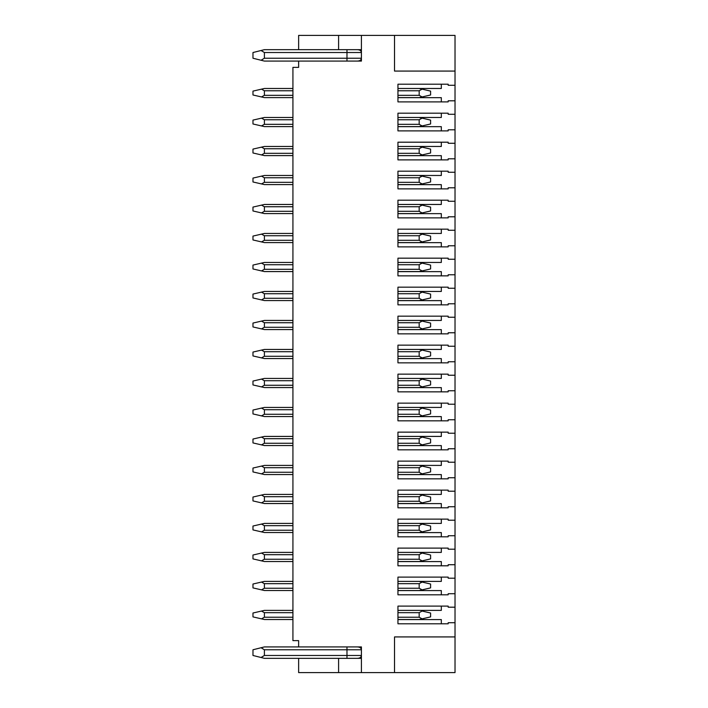 <?xml version="1.0" encoding="UTF-8"?>
<svg xmlns="http://www.w3.org/2000/svg" width="708" height="708" viewBox="0 0 708 708"><rect width="100%" height="100%" fill="white"/><g stroke="black" fill="none" stroke-linecap="round" stroke-linejoin="round"><path stroke-width="1.06" d="M357.195 61.083C359.797 61.021 361.204 60.074 361.416 58.233L361.416 52.525C361.213 50.684 359.797 49.737 357.195 49.666M357.195 658.334C359.797 658.272 361.204 657.316 361.416 655.475L361.416 649.767C361.213 647.935 359.797 646.979 357.195 646.917M394.524 672.6L455.023 672.6L455.023 636.926L394.524 636.926L394.524 672.6L361.416 672.6L361.416 646.917L298.634 646.917L298.634 640.634L292.926 640.634L292.926 67.366L298.634 67.366L298.634 61.083L264.394 61.083L252.977 58.233L252.977 52.525L264.394 49.666L298.634 49.666L298.634 35.4L394.524 35.4L394.524 71.074L455.023 71.074L455.023 100.81L448.173 100.81L448.173 101.89L397.949 101.89L397.949 84.199L448.173 84.199L448.173 85.287L455.023 85.287M298.634 61.083L361.416 61.083L361.416 35.4M361.416 658.334L298.634 658.334L298.634 672.6L338.592 672.6L338.592 658.334M361.416 672.6L338.592 672.6M361.416 49.666L298.634 49.666M298.634 658.334L264.394 658.334L261.048 657.493L264.394 655.475L264.394 649.767L261.048 647.749L264.394 646.917L298.634 646.917M261.048 60.251L264.394 58.233L264.394 52.525L261.048 50.507M261.048 657.493L252.977 655.475L252.977 649.767L261.048 647.749M338.592 49.666L338.592 35.4M455.023 71.074L455.023 35.4L394.524 35.4M292.926 610.385L264.394 610.385L252.977 613.013L252.977 616.889L261.482 618.854L264.394 617.234L264.394 612.668L261.482 611.057M419.18 619.518L430.597 616.889L430.597 613.013L422.092 611.057L419.18 612.668L419.18 617.234L422.092 618.854L419.18 619.518L397.949 619.518M292.926 619.518L264.394 619.518L261.482 618.854M292.926 581.392L264.394 581.392L292.926 581.392L264.394 581.392L252.977 584.02L252.977 587.897L261.482 589.852L264.394 588.242L264.394 583.675L261.482 582.065M419.18 583.675L419.18 588.242L422.092 589.852L419.18 590.525L430.597 587.897L430.597 584.02L422.092 582.065L419.18 583.675L397.949 583.675M419.18 581.392L422.092 582.065L419.18 581.392M292.926 590.525L264.394 590.525L261.482 589.852M419.18 590.525L397.949 590.525M292.926 552.399L264.394 552.399L292.926 552.399L264.394 552.399L252.977 555.019L252.977 558.904L261.482 560.86L264.394 559.249L264.394 554.683L261.482 553.063M419.18 554.683L419.18 559.249L422.092 560.86L419.18 561.533L430.597 558.904L430.597 555.019L422.092 553.063L419.18 554.683L397.949 554.683M419.18 552.399L422.092 553.063L419.18 552.399M292.926 561.533L264.394 561.533L261.482 560.86M419.18 561.533L397.949 561.533M264.394 523.407L292.926 523.407L264.394 523.407L292.926 523.407L264.394 523.407L252.977 526.026L252.977 529.911L261.482 531.867L264.394 530.248L264.394 525.681L261.482 524.07M422.118 524.079L419.18 523.407L422.092 524.07L419.18 525.681L419.18 530.248L422.092 531.867L419.18 532.531L422.118 531.858M419.18 532.531L397.949 532.531L419.18 532.531M264.394 532.531L292.926 532.531L264.394 532.531L292.926 532.531L264.394 532.531L261.482 531.867M422.092 524.07L430.597 526.026L430.597 529.911L422.092 531.867M292.926 503.538L264.394 503.538L261.482 502.875L264.394 501.255L264.394 496.689L261.482 495.078L264.394 494.405L292.926 494.405M261.482 495.078L252.977 497.034L252.977 500.919L261.482 502.875M419.18 496.689L419.18 501.255L422.092 502.875L419.18 503.538L430.597 500.919L430.597 497.034L422.092 495.078L419.18 496.689L397.949 496.689M419.18 494.405L422.092 495.078L419.18 494.405M419.18 503.538L397.949 503.538M292.926 474.546L264.394 474.546L261.482 473.873L264.394 472.263L264.394 467.696L261.482 466.085L264.394 465.413L292.926 465.413M261.482 466.085L252.977 468.041L252.977 471.917L261.482 473.873M419.18 467.696L419.18 472.263L422.092 473.873L419.18 474.546L430.597 471.917L430.597 468.041L422.092 466.085L419.18 467.696L397.949 467.696M419.18 465.413L422.092 466.085L419.18 465.413M419.18 474.546L397.949 474.546M264.394 445.553L292.926 445.553L264.394 445.553L292.926 445.553L264.394 445.553L261.482 444.881L264.394 443.27L264.394 438.703L261.482 437.084L264.394 436.42L292.926 436.42M261.482 437.084L252.977 439.04L252.977 442.925L261.482 444.881M419.18 438.703L419.18 443.27L422.092 444.881L419.18 445.553L430.597 442.925L430.597 439.04L422.092 437.084L419.18 438.703L397.949 438.703M419.18 436.42L422.092 437.084L419.18 436.42M419.18 445.553L397.949 445.553L419.18 445.553M292.926 416.552L264.394 416.552L261.482 415.888L264.394 414.269L264.394 409.711L261.482 408.091L264.394 407.427L292.926 407.427M261.482 408.091L252.977 410.047L252.977 413.932L261.482 415.888M422.118 408.1L419.18 407.427L422.092 408.091L419.18 409.711L419.18 414.269L422.092 415.888L419.18 416.552L422.118 415.879M419.18 416.552L397.949 416.552M422.092 408.091L430.597 410.047L430.597 413.932L422.092 415.888M292.926 387.559L264.394 387.559L261.482 386.895L264.394 385.276L264.394 380.709L261.482 379.099L264.394 378.426L292.926 378.426M261.482 379.099L252.977 381.054L252.977 384.94L261.482 386.895M419.18 380.709L419.18 385.276L422.092 386.895L419.18 387.559L430.597 384.94L430.597 381.054L422.092 379.099L419.18 380.709L397.949 380.709M419.18 378.426L422.092 379.099L419.18 378.426M419.18 387.559L397.949 387.559M264.394 349.433L292.926 349.433L264.394 349.433L292.926 349.433L264.394 349.433L252.977 352.062L252.977 355.938L261.482 357.894L264.394 356.283L264.394 351.717L261.482 350.106M419.18 351.717L419.18 356.283L422.092 357.894L419.18 358.567L430.597 355.938L430.597 352.062L422.092 350.106L419.18 351.717L397.949 351.717M419.18 349.433L422.092 350.106L419.18 349.433M419.18 358.567L397.949 358.567L419.18 358.567M264.394 358.567L292.926 358.567L264.394 358.567L292.926 358.567L264.394 358.567L261.482 357.894M292.926 320.441L264.394 320.441L292.926 320.441L264.394 320.441L252.977 323.06L252.977 326.946L261.482 328.901L264.394 327.291L264.394 322.724L261.482 321.105M419.18 322.724L419.18 327.291L422.092 328.901L419.18 329.574L430.597 326.946L430.597 323.06L422.092 321.105L419.18 322.724L397.949 322.724M419.18 320.441L422.092 321.105L419.18 320.441M292.926 329.574L264.394 329.574L261.482 328.901M419.18 329.574L397.949 329.574M292.926 300.573L264.394 300.573L292.926 300.573L264.394 300.573L261.482 299.909L264.394 298.289L264.394 293.731L261.482 292.112L264.394 291.448L292.926 291.448M261.482 292.112L252.977 294.068L252.977 297.953L261.482 299.909M422.118 292.121L419.18 291.448L422.092 292.112L419.18 293.731L419.18 298.289L422.092 299.909L419.18 300.573L422.118 299.9M419.18 300.573L397.949 300.573M422.092 292.112L430.597 294.068L430.597 297.953L422.092 299.909M264.394 262.447L292.926 262.447L264.394 262.447L292.926 262.447L264.394 262.447L252.977 265.075L252.977 268.96L261.482 270.916L264.394 269.297L264.394 264.73L261.482 263.119M419.18 264.73L419.18 269.297L422.092 270.916L419.18 271.58L430.597 268.96L430.597 265.075L422.092 263.119L419.18 264.73L397.949 264.73M419.18 262.447L422.092 263.119L419.18 262.447M292.926 271.58L264.394 271.58L261.482 270.916M419.18 271.58L397.949 271.58M292.926 242.587L264.394 242.587L261.482 241.915L264.394 240.304L264.394 235.737L261.482 234.127L264.394 233.454L292.926 233.454M261.482 234.127L252.977 236.083L252.977 239.959L261.482 241.915M419.18 235.737L419.18 240.304L422.092 241.915L419.18 242.587L430.597 239.959L430.597 236.083L422.092 234.127L419.18 235.737L397.949 235.737M419.18 233.454L422.092 234.127L419.18 233.454M419.18 242.587L397.949 242.587M292.926 204.462L264.394 204.462L292.926 204.462L264.394 204.462L252.977 207.081L252.977 210.966L261.482 212.922L264.394 211.311L264.394 206.745L261.482 205.125M419.18 206.745L419.18 211.311L422.092 212.922L419.18 213.595L430.597 210.966L430.597 207.081L422.092 205.125L419.18 206.745L397.949 206.745M419.18 204.462L422.092 205.125L419.18 204.462M419.18 213.595L397.949 213.595M292.926 213.595L264.394 213.595L292.926 213.595L264.394 213.595L261.482 212.922M292.926 184.593L264.394 184.593L261.482 183.93L264.394 182.319L264.394 177.752L261.482 176.133L264.394 175.469L292.926 175.469M261.482 176.133L252.977 178.089L252.977 181.974L261.482 183.93M422.118 176.142L419.18 175.469L422.092 176.133L419.18 177.752L419.18 182.319L422.092 183.93L419.18 184.593L422.118 183.921M419.18 184.593L397.949 184.593M422.092 176.133L430.597 178.089L430.597 181.974L422.092 183.93M292.926 146.468L264.394 146.468L292.926 146.468L264.394 146.468L252.977 149.096L252.977 152.981L261.482 154.937L264.394 153.317L264.394 148.751L261.482 147.14M419.18 148.751L419.18 153.317L422.092 154.937L419.18 155.601L430.597 152.981L430.597 149.096L422.092 147.14L419.18 148.751L397.949 148.751M419.18 146.468L422.092 147.14L419.18 146.468M419.18 155.601L397.949 155.601L419.18 155.601M264.394 155.601L292.926 155.601L264.394 155.601L292.926 155.601L264.394 155.601L261.482 154.937M292.926 126.608L264.394 126.608L261.482 125.936L264.394 124.325L264.394 119.758L261.482 118.148L264.394 117.475L292.926 117.475M261.482 118.148L252.977 120.103L252.977 123.98L261.482 125.936M419.18 119.758L419.18 124.325L422.092 125.936L419.18 126.608L430.597 123.98L430.597 120.103L422.092 118.148L419.18 119.758L397.949 119.758M419.18 117.475L422.092 118.148L419.18 117.475M419.18 126.608L397.949 126.608M292.926 88.482L264.394 88.482L292.926 88.482L264.394 88.482L252.977 91.111L252.977 94.987L261.482 96.943L264.394 95.332L264.394 90.766L261.482 89.146M419.18 90.766L419.18 95.332L422.092 96.943L419.18 97.615L430.597 94.987L430.597 91.111L422.092 89.146L419.18 90.766L397.949 90.766M419.18 88.482L422.092 89.146L419.18 88.482M419.18 97.615L397.949 97.615M292.926 97.615L264.394 97.615L292.926 97.615L264.394 97.615L261.482 96.943M455.023 636.926L455.023 622.713L448.173 622.713L448.173 623.801L397.949 623.801L397.949 606.11L448.173 606.11L448.173 607.19L455.023 607.19L455.023 593.72L448.173 593.72L448.173 594.808L397.949 594.808L397.949 577.109L448.173 577.109L448.173 578.197L455.023 578.197L455.023 564.727L448.173 564.727L448.173 565.807L397.949 565.807L397.949 548.116L448.173 548.116L448.173 549.204L455.023 549.204L455.023 535.735L448.173 535.735L448.173 536.814L397.949 536.814L397.949 519.123L448.173 519.123L448.173 520.203L455.023 520.203L455.023 506.733L448.173 506.733L448.173 507.822L397.949 507.822L397.949 490.131L448.173 490.131L448.173 491.21L455.023 491.21L455.023 477.741L448.173 477.741L448.173 478.829L397.949 478.829L397.949 461.129L448.173 461.129L448.173 462.218L455.023 462.218L455.023 448.748L448.173 448.748L448.173 449.828L397.949 449.828L397.949 432.137L448.173 432.137L448.173 433.225L455.023 433.225L455.023 419.756L448.173 419.756L448.173 420.835L397.949 420.835L397.949 403.144L448.173 403.144L448.173 404.224L455.023 404.224L455.023 390.754L448.173 390.754L448.173 391.843L397.949 391.843L397.949 374.151L448.173 374.151L448.173 375.231L455.023 375.231L455.023 361.761L448.173 361.761L448.173 362.85L397.949 362.85L397.949 345.15L448.173 345.15L448.173 346.239L455.023 346.239L455.023 332.769L448.173 332.769L448.173 333.849L397.949 333.849L397.949 316.157L448.173 316.157L448.173 317.246L455.023 317.246L455.023 303.776L448.173 303.776L448.173 304.856L397.949 304.856L397.949 287.165L448.173 287.165L448.173 288.245L455.023 288.245L455.023 274.775L448.173 274.775L448.173 275.863L397.949 275.863L397.949 258.172L448.173 258.172L448.173 259.252L455.023 259.252L455.023 245.782L448.173 245.782L448.173 246.871L397.949 246.871L397.949 229.171L448.173 229.171L448.173 230.259L455.023 230.259L455.023 216.79L448.173 216.79L448.173 217.869L397.949 217.869L397.949 200.178L448.173 200.178L448.173 201.267L455.023 201.267L455.023 187.797L448.173 187.797L448.173 188.877L397.949 188.877L397.949 171.186L448.173 171.186L448.173 172.265L455.023 172.265L455.023 158.796L448.173 158.796L448.173 159.884L397.949 159.884L397.949 142.193L448.173 142.193L448.173 143.273L455.023 143.273L455.023 129.803L448.173 129.803L448.173 130.892L397.949 130.892L397.949 113.192L448.173 113.192L448.173 114.28L455.023 114.28L455.023 100.81M455.023 607.19L455.023 622.713M455.023 578.197L455.023 593.72M455.023 549.204L455.023 564.727M455.023 520.203L455.023 535.735M455.023 491.21L455.023 506.733M455.023 462.218L455.023 477.741M455.023 433.225L455.023 448.748M455.023 404.224L455.023 419.756M455.023 375.231L455.023 390.754M455.023 346.239L455.023 361.761M455.023 317.246L455.023 332.769M455.023 288.245L455.023 303.776M455.023 259.252L455.023 274.775M455.023 230.259L455.023 245.782M455.023 201.267L455.023 216.79M455.023 172.265L455.023 187.797M455.023 143.273L455.023 158.796M455.023 114.28L455.023 129.803M441.323 84.199L441.323 88.482L397.949 88.482M441.323 101.89L441.323 97.669L397.949 97.669M441.323 113.192L441.323 117.475L397.949 117.475M441.323 130.892L441.323 126.661L397.949 126.661M441.323 142.193L441.323 146.468L397.949 146.468M441.323 159.884L441.323 155.663L397.949 155.663M441.323 171.186L441.323 175.469L397.949 175.469M441.323 188.877L441.323 184.655L397.949 184.655M441.323 200.178L441.323 204.462L397.949 204.462M441.323 217.869L441.323 213.648L397.949 213.648M441.323 229.171L441.323 233.454L397.949 233.454M441.323 246.871L441.323 242.64L397.949 242.64M441.323 258.172L441.323 262.447L397.949 262.447M441.323 275.863L441.323 271.642L397.949 271.642M441.323 287.165L441.323 291.448L397.949 291.448M441.323 304.856L441.323 300.635L397.949 300.635M441.323 316.157L441.323 320.441L397.949 320.441M441.323 333.849L441.323 329.627L397.949 329.627M441.323 345.15L441.323 349.433L397.949 349.433M441.323 362.85L441.323 358.62L397.949 358.62M441.323 374.151L441.323 378.426L397.949 378.426M441.323 391.843L441.323 387.621L397.949 387.621M441.323 403.144L441.323 407.427L397.949 407.427M441.323 420.835L441.323 416.614L397.949 416.614M441.323 432.137L441.323 436.42L397.949 436.42M441.323 449.828L441.323 445.606L397.949 445.606M441.323 461.129L441.323 465.413L397.949 465.413M441.323 478.829L441.323 474.599L397.949 474.599M441.323 490.131L441.323 494.405L397.949 494.405M441.323 507.822L441.323 503.6L397.949 503.6M441.323 519.123L441.323 523.407L397.949 523.407M441.323 536.814L441.323 532.593L397.949 532.593M441.323 548.116L441.323 552.399L397.949 552.399M441.323 565.807L441.323 561.586L397.949 561.586M441.323 577.109L441.323 581.392L397.949 581.392M441.323 594.808L441.323 590.578L397.949 590.578M397.949 610.385L441.323 610.385L441.323 606.11M441.323 623.801L441.323 619.58L397.949 619.58M361.416 52.525L264.394 52.525M361.416 58.233L346.982 58.233L346.982 49.666M264.394 655.475L346.982 655.475L346.982 649.767L264.394 649.767M264.394 58.233L346.982 58.233L346.982 61.083M346.982 646.917L346.982 649.767L361.416 649.767M346.982 658.334L346.982 655.475L361.416 655.475M292.926 612.668L264.394 612.668M292.926 617.234L264.394 617.234M419.18 617.234L397.949 617.234M419.18 612.668L397.949 612.668M292.926 583.675L264.394 583.675M419.18 588.242L397.949 588.242M292.926 588.242L264.394 588.242M292.926 554.683L264.394 554.683M419.18 559.249L397.949 559.249M292.926 559.249L264.394 559.249M292.926 525.681L264.394 525.681M419.18 525.681L397.949 525.681M419.18 530.248L397.949 530.248M292.926 530.248L264.394 530.248M292.926 496.689L264.394 496.689M419.18 501.255L397.949 501.255M292.926 501.255L264.394 501.255M292.926 467.696L264.394 467.696M419.18 472.263L397.949 472.263M292.926 472.263L264.394 472.263M292.926 438.703L264.394 438.703M419.18 443.27L397.949 443.27M292.926 443.27L264.394 443.27M292.926 409.711L264.394 409.711M419.18 409.711L397.949 409.711M419.18 414.269L397.949 414.269M292.926 414.269L264.394 414.269M292.926 380.709L264.394 380.709M419.18 385.276L397.949 385.276M292.926 385.276L264.394 385.276M292.926 351.717L264.394 351.717M419.18 356.283L397.949 356.283M292.926 356.283L264.394 356.283M292.926 322.724L264.394 322.724M419.18 327.291L397.949 327.291M292.926 327.291L264.394 327.291M292.926 293.731L264.394 293.731M419.18 293.731L397.949 293.731M419.18 298.289L397.949 298.289M292.926 298.289L264.394 298.289M292.926 264.73L264.394 264.73M419.18 269.297L397.949 269.297M292.926 269.297L264.394 269.297M292.926 235.737L264.394 235.737M419.18 240.304L397.949 240.304M292.926 240.304L264.394 240.304M292.926 206.745L264.394 206.745M419.18 211.311L397.949 211.311M292.926 211.311L264.394 211.311M292.926 177.752L264.394 177.752M419.18 177.752L397.949 177.752M419.18 182.319L397.949 182.319M292.926 182.319L264.394 182.319M292.926 148.751L264.394 148.751M419.18 153.317L397.949 153.317M292.926 153.317L264.394 153.317M292.926 119.758L264.394 119.758M419.18 124.325L397.949 124.325M292.926 124.325L264.394 124.325M292.926 90.766L264.394 90.766M419.18 95.332L397.949 95.332M292.926 95.332L264.394 95.332"/></g></svg>
